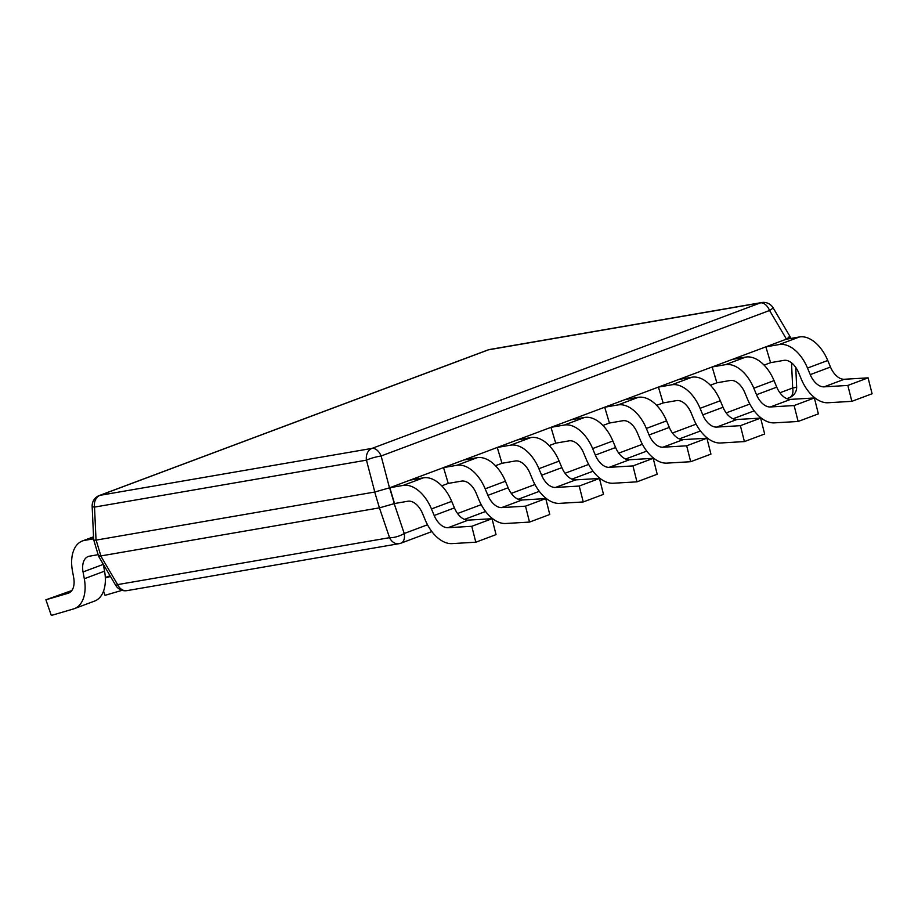 <?xml version="1.0" encoding="UTF-8"?>
<svg xmlns="http://www.w3.org/2000/svg" width="918" height="918" viewBox="0 0 918 918"><rect width="100%" height="100%" fill="white"/><g stroke="black" fill="none" stroke-linecap="round" stroke-linejoin="round"><path stroke-width="1.38" d="M788.057 337.216C791.58 336.699 791.052 337.342 786.451 339.132L389.611 487.791L374.808 492.014L96.034 540.117L93.705 540.163L92.156 506.38A11.05 1.331 177.4 0 0 94.52 507.092L366.454 460.159A11.05 8.767 -99.8 0 1 371.997 448.397A11.05 6.655 69.5 0 1 381.131 455.982A11.05 1.664 165.3 0 0 366.454 460.159L374.808 492.014M98.478 555.86L100.75 555.952L98.524 555.987L93.843 540.277M394.533 503.534L389.817 487.71L403.151 485.415A34.264 20.632 -110.5 0 1 431.46 508.939L434.18 515.48A17.683 10.649 69.5 0 0 448.041 527.701L471.783 526.301L475.799 542.205L452.046 543.617A34.264 20.632 -110.5 0 1 425.195 519.909L422.475 513.38A17.683 10.649 69.5 0 0 407.867 501.239L394.533 503.534L379.524 507.838L394.201 503.661L404.23 533.496A11.05 6.655 69.5 0 1 401.028 543.146L431.873 531.591M400.305 543.341A11.05 8.767 -99.8 0 1 399.032 543.686A11.05 8.767 -99.8 0 1 389.565 537.673L379.421 507.849L100.75 555.952L117.619 584.605A11.05 8.767 80.2 0 0 127.097 590.618A11.05 11.05 0 0 1 115.691 585.328A11.05 0.608 -30.5 0 0 117.619 584.605L389.565 537.673A11.05 3.615 -18.6 0 0 404.23 533.496L427.513 524.775M761.71 302.55A11.05 11.05 0 0 1 773.117 307.828A11.05 0.608 149.5 0 1 769.571 310.479A11.05 6.655 -110.5 0 0 760.437 302.883A11.05 8.767 -99.8 0 1 761.71 302.55L489.764 349.471A11.05 8.767 80.2 0 0 488.502 349.815A11.05 6.655 -110.5 0 0 487.768 350.01L99.328 495.525A11.05 6.655 69.5 0 1 100.062 495.318A11.05 8.767 80.2 0 0 94.52 507.092L96.034 540.117M770.581 362.667L765.864 346.843L779.198 344.548A34.264 20.632 -110.5 0 1 807.507 368.072L810.238 374.613A17.683 10.649 69.5 0 0 824.089 386.845L847.842 385.434L851.847 401.338L828.105 402.75A34.264 20.632 -110.5 0 1 801.253 379.042L798.534 372.513A17.683 10.649 69.5 0 0 783.926 360.372L770.581 362.667L764.086 365.112M716.866 382.795L712.15 366.971L725.484 364.664A34.264 20.632 -110.5 0 1 753.793 388.199L756.512 394.729A17.683 10.649 69.5 0 0 770.363 406.961L794.116 405.549L798.132 421.465L774.379 422.865A34.264 20.632 -110.5 0 1 747.527 399.169L744.808 392.64A17.683 10.649 69.5 0 0 730.2 380.488L716.866 382.795L710.36 385.227M663.14 402.922L658.424 387.098L671.758 384.791A34.264 20.632 -110.5 0 1 700.067 408.326L702.786 414.856A17.683 10.649 69.5 0 0 716.648 427.088L740.39 425.677L744.406 441.581L720.653 442.992A34.264 20.632 -110.5 0 1 693.813 419.296L691.082 412.756A17.683 10.649 69.5 0 0 676.474 400.615L663.14 402.922L656.634 405.354M609.414 423.037L604.698 407.213L618.032 404.918A34.264 20.632 -110.5 0 1 646.341 428.442L649.072 434.983A17.683 10.649 69.5 0 0 662.922 447.215L686.675 445.804L690.68 461.708L666.938 463.12A34.264 20.632 -110.5 0 1 640.087 439.424L637.367 432.883A17.683 10.649 69.5 0 0 622.76 420.742L609.414 423.037L602.919 425.482M555.7 443.164L550.984 427.34L564.318 425.034A34.264 20.632 -110.5 0 1 592.626 448.569L595.346 455.099A17.683 10.649 69.5 0 0 609.196 467.331L632.95 465.919L636.966 481.835L613.213 483.247A34.264 20.632 -110.5 0 1 586.361 459.539L583.641 453.01A17.683 10.649 69.5 0 0 569.034 440.858L555.7 443.164L549.193 445.597M501.974 463.292L497.258 447.468L510.592 445.161A34.264 20.632 -110.5 0 1 538.9 468.696L541.62 475.226A17.683 10.649 69.5 0 0 555.482 487.458L579.224 486.047L583.24 501.951L559.487 503.362A34.264 20.632 -110.5 0 1 532.647 479.666L529.915 473.137A17.683 10.649 69.5 0 0 515.308 460.985L501.974 463.292L495.468 465.724M448.248 483.407L443.532 467.583L456.866 465.288A34.264 20.632 -110.5 0 1 485.174 488.812L487.906 495.353A17.683 10.649 69.5 0 0 501.756 507.585L525.509 506.174L529.514 522.078L505.772 523.49A34.264 20.632 -110.5 0 1 478.921 499.794L476.201 493.253A17.683 10.649 69.5 0 0 461.593 481.112L448.248 483.407L441.753 485.851M796.64 386.776A11.05 11.05 0 0 1 789.48 397.643A11.05 6.655 -110.5 0 0 792.682 387.993A11.05 1.331 -2.6 0 0 796.64 386.776L795.757 367.407M807.507 368.072L827.761 360.487L830.48 367.028A17.683 10.649 69.5 0 0 844.342 379.26L868.084 377.849L872.1 393.753L851.847 401.338M827.761 360.487A34.264 20.632 -110.5 0 0 799.452 336.963L786.118 339.258L765.864 346.843M847.842 385.434L868.084 377.849M753.793 388.199L774.035 380.614L776.766 387.144A17.683 10.649 69.5 0 0 790.616 399.376L814.369 397.964L818.374 413.88L798.132 421.465M774.035 380.614A34.264 20.632 -110.5 0 0 745.726 357.079L732.392 359.386L712.15 366.971M794.116 405.549L814.369 397.964M700.067 408.326L720.309 400.741L723.04 407.271A17.683 10.649 69.5 0 0 736.89 419.503L760.643 418.092L764.66 433.996L744.406 441.581M720.309 400.741A34.264 20.632 -110.5 0 0 692.011 377.206L678.677 379.513L658.424 387.098M740.39 425.677L760.643 418.092M646.341 428.442L666.594 420.857L669.314 427.398A17.683 10.649 69.5 0 0 683.176 439.63L706.917 438.219L710.934 454.123L690.68 461.708M666.594 420.857A34.264 20.632 -110.5 0 0 638.285 397.333L624.951 399.628L604.698 407.213M686.675 445.804L706.917 438.219M592.626 448.569L612.868 440.984L615.599 447.514A17.683 10.649 69.5 0 0 629.45 459.746L653.203 458.334L657.208 474.25L636.966 481.835M612.868 440.984A34.264 20.632 -110.5 0 0 584.559 417.449L571.226 419.755L550.984 427.34M632.95 465.919L653.203 458.334M538.9 468.696L559.142 461.111L561.873 467.641A17.683 10.649 69.5 0 0 575.724 479.873L599.477 478.462L603.493 494.366L583.24 501.951M559.142 461.111A34.264 20.632 -110.5 0 0 530.845 437.576L517.511 439.883L497.258 447.468M579.224 486.047L599.477 478.462M485.174 488.812L505.428 481.227L508.147 487.768A17.683 10.649 69.5 0 0 522.009 500L545.751 498.589L549.767 514.493L529.514 522.078M505.428 481.227A34.264 20.632 -110.5 0 0 477.119 457.703L463.785 459.998L443.532 467.583M525.509 506.174L545.751 498.589M431.46 508.939L451.702 501.354L454.433 507.895A17.683 10.649 69.5 0 0 468.283 520.116L492.037 518.716L496.041 534.62L475.799 542.205M451.702 501.354A34.264 20.632 -110.5 0 0 423.393 477.83L410.059 480.125L389.817 487.71M471.783 526.301L492.037 518.716M103.55 591.077L105.019 595.334L122.083 590.32M110.481 576.481L105.329 577.984M110.057 575.758L105.306 577.537M103.286 564.272A17.683 10.649 -110.5 0 0 103.309 564.363L104.56 571.157A34.264 20.632 69.5 0 1 94.634 601.06L74.381 608.645A34.264 20.632 69.5 0 1 73.52 608.932L51.305 615.45L45.9 599.787L68.127 593.269A17.683 10.649 -110.5 0 0 68.563 593.12A17.683 10.649 -110.5 0 0 73.692 577.686L72.442 570.893A34.264 20.632 69.5 0 1 82.368 540.989A34.264 20.632 69.5 0 1 84.64 540.369L93.647 538.82M71.834 590.538L45.9 599.787M104.56 571.157L84.307 578.742L83.056 571.948A17.683 10.649 -110.5 0 1 88.185 556.515A17.683 10.649 -110.5 0 1 89.356 556.205L98.134 554.69M84.307 578.742A34.264 20.632 69.5 0 1 74.381 608.645M96.138 540.105L100.854 555.929M374.705 492.025L379.421 507.849M488.502 349.815L100.062 495.318L371.997 448.397L760.437 302.883L488.502 349.815M389.484 487.837L381.131 455.982L769.571 310.479L786.451 339.132M791.523 362.828L792.682 387.993L779.91 392.778M749.845 404.035L726.184 412.905M696.119 424.162L672.458 433.021M642.393 444.289L618.743 453.148M588.679 464.405L565.018 473.275M534.953 484.532L511.292 493.391M481.227 504.659L457.577 513.518M389.611 487.791L394.327 503.615M810.238 374.613L830.48 367.028M779.198 344.548L799.452 336.963M824.089 386.845L844.342 379.26M756.512 394.729L776.766 387.144M725.484 364.664L745.726 357.079M770.363 406.961L790.616 399.376M702.786 414.856L723.04 407.271M671.758 384.791L692.011 377.206M716.648 427.088L736.89 419.503M649.072 434.983L669.314 427.398M618.032 404.918L638.285 397.333M662.922 447.215L683.176 439.63M595.346 455.099L615.599 447.514M564.318 425.034L584.559 417.449M609.196 467.331L629.45 459.746M541.62 475.226L561.873 467.641M510.592 445.161L530.845 437.576M555.482 487.458L575.724 479.873M487.906 495.353L508.147 487.768M456.866 465.288L477.119 457.703M501.756 507.585L522.009 500M434.18 515.48L454.433 507.895M403.151 485.415L423.393 477.83M448.041 527.701L468.283 520.116M103.309 564.363L83.056 571.948M93.567 537.03L84.64 540.369M68.999 592.936L68.127 593.269M99.328 495.525A11.05 11.05 0 0 0 92.156 506.38M773.117 307.828L790.364 337.124M790.318 337.296L790.673 338.478M789.48 397.643L786.783 398.653M754.206 410.851L733.057 418.769M700.48 430.978L679.343 438.896M646.765 451.094L625.617 459.023M593.039 471.221L571.891 479.139M539.314 491.348L518.177 499.266M485.599 511.475L464.451 519.393M401.028 543.146A11.05 11.05 0 0 1 399.032 543.686L127.097 590.618M115.691 585.328L98.444 556.033M489.764 349.471A11.05 11.05 0 0 0 487.768 350.01M82.368 540.989L93.556 536.8"/></g></svg>
